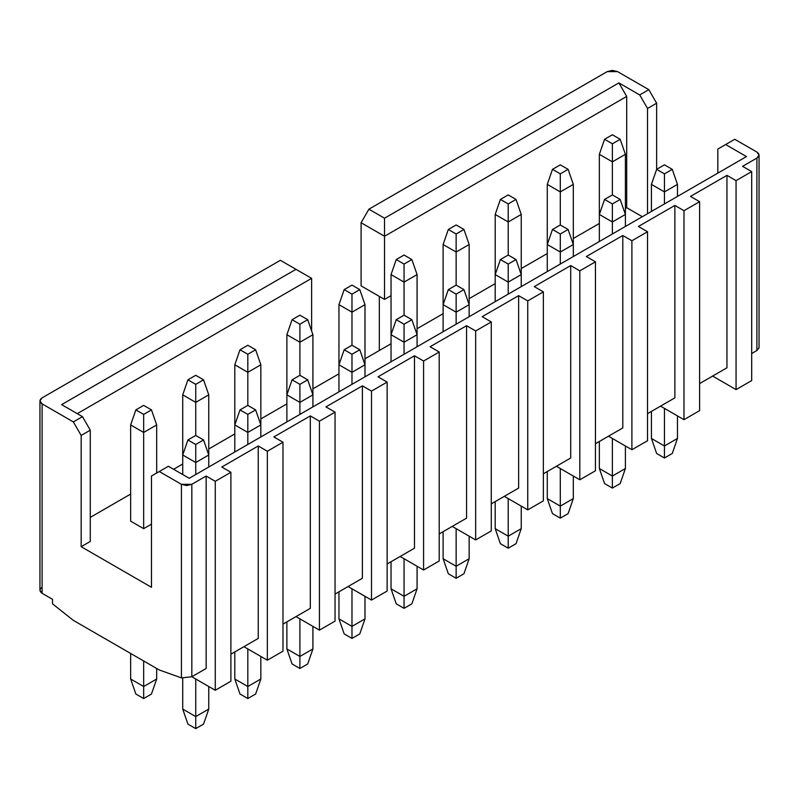 <?xml version="1.0" encoding="UTF-8"?>
<svg xmlns="http://www.w3.org/2000/svg" width="799" height="799" viewBox="0 0 799 799"><rect width="100%" height="100%" fill="white"/><g stroke="black" fill="none" stroke-linecap="round" stroke-linejoin="round"><path stroke-width="1.2" d="M168.399 466.266L189.233 478.291L168.399 466.266L159.281 471.53L168.399 466.266M61.633 404.634L82.467 416.659L90.277 430.192L90.277 541.442L90.277 430.192L81.168 435.455L81.168 546.706L90.277 541.442L81.168 546.706L151.47 587.295L151.47 476.044L159.281 471.53L181.423 484.314L191.83 484.314L206.152 476.044L215.271 481.308L230.891 472.279L221.782 467.025L258.237 445.972L267.345 451.235L282.976 442.217L273.857 436.953L310.312 415.909L319.43 421.173L335.051 412.144L325.942 406.891L362.396 385.837L371.505 391.101L387.135 382.082L378.017 376.818L414.471 355.775L423.59 361.028L439.21 352.009L430.092 346.746L466.556 325.702L475.665 330.966L491.285 321.947L482.177 316.684L518.631 295.64L527.749 300.893L543.37 291.875L534.251 286.611L570.706 265.568L579.824 270.831L595.445 261.812L586.336 256.549L622.791 235.505L631.899 240.759L647.53 231.74L638.411 226.477L674.865 205.433L683.984 210.696L699.604 201.678L690.496 196.414L726.95 175.361L736.059 180.624L751.689 171.605L742.571 166.342L756.893 158.072C759.699 156.075 759.699 154.067 756.893 152.06L734.76 139.286L725.642 144.549L746.476 156.574L189.233 478.291L746.476 156.574L725.642 144.549L717.832 149.053L717.832 173.113L717.832 149.053L734.76 139.286L756.893 152.06L759.05 155.066L756.893 158.072L742.571 166.342L751.689 171.605L736.059 180.624L736.059 389.602L751.689 380.584L751.689 171.605L751.689 380.584L736.059 389.602L736.059 180.624L726.95 175.361L690.496 196.414L699.604 201.678L683.984 210.696L683.984 419.665L699.604 410.646L699.604 201.678L699.604 410.646L683.984 419.665L683.984 210.696L674.865 205.433L638.411 226.477L647.53 231.74L631.899 240.759L631.899 449.737L647.53 440.718L647.53 231.74L647.53 440.718L631.899 449.737L631.899 240.759L622.791 235.505L586.336 256.549L595.445 261.812L579.824 270.831L579.824 479.799L595.445 470.781L595.445 261.812L595.445 470.781L579.824 479.799L579.824 270.831L570.706 265.568L534.251 286.611L543.37 291.875L527.749 300.893L527.749 509.872L543.37 500.853L543.37 291.875L543.37 500.853L527.749 509.872L527.749 300.893L518.631 295.64L482.177 316.684L491.285 321.947L475.665 330.966L475.665 539.934L491.285 530.916L491.285 321.947L491.285 530.916L475.665 539.934L475.665 330.966L466.556 325.702L430.092 346.746L439.21 352.009L423.59 361.028L423.59 570.007L439.21 560.988L439.21 352.009L439.21 560.988L423.59 570.007L423.59 361.028L414.471 355.775L378.017 376.818L387.135 382.082L371.505 391.101L371.505 600.069L387.135 591.05L387.135 382.082L387.135 591.05L371.505 600.069L371.505 391.101L362.396 385.837L325.942 406.891L335.051 412.144L319.43 421.173L319.43 630.141L335.051 621.123L335.051 412.144L335.051 621.123L319.43 630.141L319.43 421.173L310.312 415.909L273.857 436.953L282.976 442.217L267.345 451.235L267.345 660.204L282.976 651.185L282.976 442.217L282.976 651.185L267.345 660.204L267.345 451.235L258.237 445.972L221.782 467.025L230.891 472.279L215.271 481.308L215.271 690.276L230.891 681.257L230.891 472.279L230.891 681.257L215.271 690.276L215.271 481.308L206.152 476.044L191.83 484.314L186.616 485.552L181.423 484.314L181.423 677.892L191.83 676.743L191.83 484.314L191.83 676.743L206.152 668.483L206.152 476.044L206.152 668.483L191.83 676.743L181.423 677.892L181.423 484.314L159.281 471.53L151.47 476.044L151.47 587.295L81.168 546.706L81.168 435.455L90.277 430.192L82.467 416.659L73.358 421.922L81.168 435.455L73.358 421.922L82.467 416.659L61.633 404.634L295.99 269.323L280.369 260.304L42.107 397.862C39.301 399.87 39.301 401.877 42.107 403.875L73.358 421.922L42.107 403.875L39.95 400.868L42.107 397.862L280.369 260.304L295.99 269.323L61.633 404.634M130.646 521.148L130.646 424.928L130.646 521.148L143.66 528.658L151.47 524.154L143.66 528.658L143.66 432.439L143.66 528.658L130.646 521.148M156.684 424.928L143.66 432.439L130.646 424.928L135.85 409.897L143.66 405.383L151.47 409.897L156.684 424.928L151.47 409.897L143.66 414.401L143.66 432.439L156.684 424.928L156.684 473.038L156.684 424.928M130.646 424.928L143.66 432.439L143.66 414.401L135.85 409.897L130.646 424.928M143.66 405.383L135.85 409.897L143.66 414.401L151.47 409.897L143.66 405.383M208.759 454.991L195.745 462.511L195.745 474.536L195.745 462.511L182.721 454.991L182.721 474.536L182.721 454.991L195.745 462.511L208.759 454.991L203.555 439.959L208.759 454.991L208.759 467.025L208.759 394.856L195.745 402.376L195.745 435.455L203.555 439.959L195.745 444.474L195.745 462.511L195.745 444.474L187.925 439.959L182.721 454.991L187.925 439.959L195.745 435.455L187.925 439.959L195.745 444.474L203.555 439.959L195.745 435.455L195.745 402.376L182.721 394.856L182.721 454.991L182.721 394.856L195.745 402.376L208.759 394.856L208.759 454.991M642.316 216.709L626.696 207.69L625.397 208.439L626.696 207.69L642.316 216.709M599.35 223.47L573.312 238.511L599.35 223.47M547.275 253.543L521.238 268.574L547.275 253.543M495.2 283.615L469.153 298.646L495.2 283.615M443.115 313.677L417.078 328.709L443.115 313.677M391.041 343.75L364.993 358.781L391.041 343.75M338.956 373.812L312.918 388.843L338.956 373.812M286.881 403.885L260.844 418.916L286.881 403.885M234.796 433.947L208.759 448.978L234.796 433.947M182.721 464.019L173.613 469.273L182.721 464.019M130.646 494.082L90.277 517.382L130.646 494.082M656.638 169.348L656.638 103.201L647.53 108.464L647.53 213.703L647.53 108.464L639.719 94.931L618.885 82.906L626.696 96.439L626.696 207.69L626.696 96.439L384.529 236.254L384.529 299.395L391.041 295.64L384.529 299.395L384.529 236.254L626.696 96.439L618.885 82.906L639.719 94.931L648.828 89.668L617.577 71.63L607.17 71.63L368.908 209.188L384.529 218.207L618.885 82.906L384.529 218.207L384.529 236.254L361.088 222.721L361.088 285.862L384.529 299.395L361.088 285.862L361.088 222.721L384.529 236.254L384.529 218.207L368.908 209.188L361.088 222.721L368.908 209.188L607.17 71.63L612.374 70.382L617.577 71.63L648.828 89.668L639.719 94.931L647.53 108.464L656.638 103.201L648.828 89.668L656.638 103.201L656.638 169.348L651.435 184.389L651.435 211.445L651.435 184.389L664.448 191.9L664.448 203.925L664.448 191.9L651.435 184.389L656.638 169.348L664.448 164.844L672.269 169.348L677.472 184.389L677.472 196.414L677.472 184.389L664.448 191.9L677.472 184.389L672.269 169.348L664.448 173.862L664.448 191.9L664.448 173.862L656.638 169.348L664.448 173.862L672.269 169.348L664.448 164.844L656.638 169.348M311.62 330.966L311.62 278.352L77.263 413.652L311.62 278.352L295.99 269.323L311.62 278.352L311.62 330.966M560.299 264.07L560.299 252.035L547.275 244.524L547.275 271.58L547.275 184.389L547.275 244.524L560.299 252.035L560.299 264.07M573.312 244.524L573.312 256.549L573.312 244.524L560.299 252.035L560.299 233.997L552.479 229.483L547.275 244.524L552.479 229.483L560.299 224.978L560.299 191.9L560.299 224.978L568.109 229.483L573.312 244.524L573.312 184.389L573.312 244.524L568.109 229.483L560.299 233.997L560.299 252.035L573.312 244.524M508.214 255.041L508.214 221.972L495.2 214.452L495.2 274.586L495.2 214.452L508.214 221.972L508.214 255.041L516.024 259.555L521.238 274.586L521.238 214.452L521.238 286.611L521.238 274.586L508.214 282.107L508.214 294.132L508.214 282.107L495.2 274.586L495.2 301.652L495.2 274.586L500.404 259.555L508.214 255.041L500.404 259.555L495.2 274.586L508.214 282.107L521.238 274.586L516.024 259.555L508.214 264.07L508.214 282.107L508.214 264.07L500.404 259.555L508.214 264.07L516.024 259.555L508.214 255.041M521.238 214.452L508.214 221.972L508.214 203.925L500.404 199.42L495.2 214.452L500.404 199.42L508.214 194.906L516.024 199.42L521.238 214.452L516.024 199.42L508.214 203.925L508.214 221.972L521.238 214.452M573.312 184.389L560.299 191.9L547.275 184.389L552.479 169.348L560.299 164.844L568.109 169.348L573.312 184.389L568.109 169.348L560.299 173.862L560.299 191.9L573.312 184.389M599.35 241.518L599.35 214.452L599.35 241.518M625.397 214.452L625.397 226.477L625.397 214.452L612.374 221.972L612.374 233.997L612.374 221.972L599.35 214.452L599.35 154.317L599.35 214.452L604.563 199.42L612.374 194.906L612.374 161.837L612.374 194.906L620.184 199.42L625.397 214.452L625.397 154.317L625.397 214.452L620.184 199.42L612.374 203.925L612.374 221.972L625.397 214.452M625.397 154.317L612.374 161.837L599.35 154.317L604.563 139.286L612.374 134.771L620.184 139.286L625.397 154.317L620.184 139.286L612.374 143.79L612.374 161.837L625.397 154.317M364.993 364.793L364.993 376.818L364.993 364.793L351.979 372.304L351.979 384.339L351.979 372.304L338.956 364.793L338.956 391.85L338.956 304.659L338.956 364.793L351.979 372.304L364.993 364.793L364.993 304.659L364.993 364.793L359.79 349.762L364.993 364.793M286.881 394.856L286.881 334.721L286.881 421.922L286.881 394.856L299.895 402.376L299.895 414.401L299.895 402.376L286.881 394.856L292.084 379.825L286.881 394.856M312.918 334.721L312.918 394.856L312.918 334.721L299.895 342.242L299.895 375.31L299.895 342.242L286.881 334.721L292.084 319.69L299.895 315.176L307.715 319.69L312.918 334.721L307.715 319.69L299.895 324.204L299.895 342.242L312.918 334.721M469.153 304.659L469.153 316.684L469.153 304.659L456.139 312.169L456.139 324.204L456.139 312.169L443.115 304.659L443.115 331.715L443.115 244.524L443.115 304.659L456.139 312.169L469.153 304.659L469.153 244.524L469.153 304.659L463.949 289.618L469.153 304.659M391.041 334.721L391.041 274.586L391.041 361.787L391.041 334.721L404.054 342.242L404.054 354.267L404.054 342.242L391.041 334.721L396.244 319.69L391.041 334.721M417.078 274.586L417.078 334.721L417.078 274.586L404.054 282.107L404.054 315.176L404.054 282.107L391.041 274.586L396.244 259.555L404.054 255.041L411.865 259.555L417.078 274.586L411.865 259.555L404.054 264.07L404.054 282.107L417.078 274.586M364.993 304.659L351.979 312.169L351.979 345.248L351.979 312.169L338.956 304.659L344.169 289.618L351.979 285.113L359.79 289.618L364.993 304.659L359.79 289.618L351.979 294.132L351.979 312.169L364.993 304.659M417.078 334.721L417.078 346.746L417.078 334.721L404.054 342.242L417.078 334.721L411.865 319.69L417.078 334.721M312.918 394.856L312.918 406.891L312.918 394.856L299.895 402.376L312.918 394.856L307.715 379.825L312.918 394.856M260.844 364.793L260.844 424.928L260.844 364.793L247.82 372.304L247.82 405.383L247.82 372.304L234.796 364.793L234.796 424.928L234.796 364.793L247.82 372.304L260.844 364.793L255.63 349.762L260.844 364.793M456.139 285.113L456.139 252.035L443.115 244.524L456.139 252.035L456.139 285.113L463.949 289.618L456.139 294.132L456.139 312.169L456.139 294.132L448.329 289.618L443.115 304.659L448.329 289.618L456.139 285.113L448.329 289.618L456.139 294.132L463.949 289.618L456.139 285.113M469.153 244.524L456.139 252.035L456.139 233.997L448.329 229.483L443.115 244.524L448.329 229.483L456.139 224.978L463.949 229.483L469.153 244.524L463.949 229.483L456.139 233.997L456.139 252.035L469.153 244.524M260.844 424.928L260.844 436.953L260.844 424.928L247.82 432.439L247.82 444.474L247.82 432.439L234.796 424.928L234.796 451.984L234.796 424.928L247.82 432.439L260.844 424.928L255.63 409.897L260.844 424.928M547.275 184.389L560.299 191.9L560.299 173.862L552.479 169.348L547.275 184.389M599.35 214.452L612.374 221.972L612.374 203.925L604.563 199.42L599.35 214.452M599.35 154.317L612.374 161.837L612.374 143.79L604.563 139.286L599.35 154.317M351.979 345.248L359.79 349.762L351.979 354.267L351.979 372.304L351.979 354.267L344.169 349.762L338.956 364.793L344.169 349.762L351.979 345.248L344.169 349.762L351.979 354.267L359.79 349.762L351.979 345.248M286.881 334.721L299.895 342.242L299.895 324.204L292.084 319.69L286.881 334.721M391.041 274.586L404.054 282.107L404.054 264.07L396.244 259.555L391.041 274.586M338.956 304.659L351.979 312.169L351.979 294.132L344.169 289.618L338.956 304.659M404.054 315.176L411.865 319.69L404.054 324.204L404.054 342.242L404.054 324.204L396.244 319.69L404.054 315.176L396.244 319.69L404.054 324.204L411.865 319.69L404.054 315.176M299.895 375.31L307.715 379.825L299.895 384.339L299.895 402.376L299.895 384.339L292.084 379.825L299.895 375.31L292.084 379.825L299.895 384.339L307.715 379.825L299.895 375.31M247.82 345.248L255.63 349.762L247.82 354.267L247.82 372.304L247.82 354.267L240.01 349.762L234.796 364.793L240.01 349.762L247.82 345.248L240.01 349.762L247.82 354.267L255.63 349.762L247.82 345.248M203.555 379.825L195.745 384.339L195.745 402.376L195.745 384.339L187.925 379.825L182.721 394.856L187.925 379.825L195.745 375.31L203.555 379.825L208.759 394.856L203.555 379.825L195.745 375.31L187.925 379.825L195.745 384.339L203.555 379.825M247.82 405.383L255.63 409.897L247.82 414.401L247.82 432.439L247.82 414.401L240.01 409.897L234.796 424.928L240.01 409.897L247.82 405.383L240.01 409.897L247.82 414.401L255.63 409.897L247.82 405.383M560.299 233.997L568.109 229.483L560.299 224.978L552.479 229.483L560.299 233.997M508.214 194.906L500.404 199.42L508.214 203.925L516.024 199.42L508.214 194.906M560.299 164.844L552.479 169.348L560.299 173.862L568.109 169.348L560.299 164.844M612.374 203.925L620.184 199.42L612.374 194.906L604.563 199.42L612.374 203.925M612.374 134.771L604.563 139.286L612.374 143.79L620.184 139.286L612.374 134.771M299.895 315.176L292.084 319.69L299.895 324.204L307.715 319.69L299.895 315.176M404.054 255.041L396.244 259.555L404.054 264.07L411.865 259.555L404.054 255.041M351.979 285.113L344.169 289.618L351.979 294.132L359.79 289.618L351.979 285.113M456.139 224.978L448.329 229.483L456.139 233.997L463.949 229.483L456.139 224.978M379.315 350.511L379.315 296.389L379.315 350.511M387.135 563.994L414.471 548.204L414.471 355.775L414.471 548.204L387.135 563.994M439.21 533.922L466.556 518.142L466.556 325.702L466.556 518.142L439.21 533.922M491.285 503.859L518.631 488.069L518.631 295.64L518.631 488.069L491.285 503.859M543.37 473.787L570.706 458.007L570.706 265.568L570.706 458.007L543.37 473.787M595.445 443.725L622.791 427.934L622.791 235.505L622.791 427.934L595.445 443.725M647.53 413.652L674.865 397.872L674.865 205.433L674.865 397.872L647.53 413.652M699.604 383.59L726.95 367.8L726.95 175.361L726.95 367.8L699.604 383.59M759.05 347.735L756.893 350.511L751.689 353.518L756.893 350.511L756.893 158.072L756.893 350.511L759.04 347.855L759.05 155.066M230.891 654.201L258.237 638.411L258.237 445.972L258.237 638.411L230.891 654.201M282.976 624.129L310.312 608.349L310.312 415.909L310.312 608.349L282.976 624.129M335.051 594.066L362.396 578.276L362.396 385.837L362.396 578.276L335.051 594.066M39.95 400.868L39.95 590.301L42.107 593.307L42.107 403.875L42.107 593.307C39.301 591.3 39.301 589.302 42.107 587.295M52.524 599.32L42.107 593.307L52.524 599.32L52.524 603.834L73.358 620.374L159.281 669.981L181.423 677.892L159.281 669.981L73.358 620.374L52.524 603.834L52.524 599.32M312.918 626.386L312.918 648.938L312.918 626.386M286.881 648.938L286.881 621.872L286.881 648.938L299.895 656.448L299.895 618.865L299.895 656.448L312.918 648.938L307.715 663.969L312.918 648.938L299.895 656.448L286.881 648.938L292.084 663.969L286.881 648.938M338.956 591.809L338.956 618.865L351.979 626.386L351.979 588.793L351.979 626.386L364.993 618.865L364.993 596.314L364.993 618.865L351.979 626.386L338.956 618.865L338.956 591.809M391.041 561.737L391.041 588.803L404.054 596.314L404.054 558.731L404.054 596.314L417.078 588.803L417.078 566.251L417.078 588.803L404.054 596.314L391.041 588.803L391.041 561.737M443.115 531.675L443.115 558.731L456.139 566.251L456.139 528.658L456.139 566.251L469.153 558.731L469.153 536.179L469.153 558.731L456.139 566.251L443.115 558.731L443.115 531.675M495.2 501.602L495.2 528.668L508.214 536.179L508.214 498.596L508.214 536.179L521.238 528.668L521.238 506.117L521.238 528.668L508.214 536.179L495.2 528.668L495.2 501.602M547.275 471.54L547.275 498.596L560.299 506.117L560.299 468.524L560.299 506.117L573.312 498.596L573.312 476.044L573.312 498.596L560.299 506.117L547.275 498.596L547.275 471.54M625.397 445.972L625.397 468.524L625.397 445.972M599.35 468.524L599.35 441.467L599.35 468.524L612.374 476.044L612.374 438.461L612.374 476.044L625.397 468.524L620.184 483.565L625.397 468.524L612.374 476.044L599.35 468.524L604.563 483.565L599.35 468.524M651.435 411.405L651.435 438.461L664.448 445.982L664.448 408.389L664.448 445.982L677.472 438.461L677.472 415.909L677.472 438.461L664.448 445.982L651.435 438.461L651.435 411.405M156.684 668.473L156.684 679L156.684 668.473M130.646 679L130.646 653.442L130.646 679L143.66 686.521L143.66 660.963L143.66 686.521L156.684 679L151.47 694.031L156.684 679L143.66 686.521L130.646 679L135.85 694.031L130.646 679M208.759 686.521L208.759 709.073L208.759 686.521M182.721 709.073L182.721 678.241L182.721 709.073L195.745 716.583L195.745 679L195.745 716.583L208.759 709.073L203.555 724.104L208.759 709.073L195.745 716.583L182.721 709.073L187.925 724.104L182.721 709.073M260.844 656.448L260.844 679L260.844 656.448M234.796 679L234.796 651.944L234.796 679L247.82 686.521L247.82 648.938L247.82 686.521L260.844 679L255.63 694.031L260.844 679L247.82 686.521L234.796 679L240.01 694.031L234.796 679M348.074 586.546L371.505 600.069L348.074 586.546M400.149 556.474L423.59 570.007L400.149 556.474M452.234 526.411L475.665 539.934L452.234 526.411M504.309 496.339L527.749 509.872L504.309 496.339M556.394 466.276L579.824 479.799L556.394 466.276M608.468 436.204L631.899 449.737L608.468 436.204M660.553 406.142L683.984 419.665L660.553 406.142M712.628 376.069L736.059 389.602L712.628 376.069M191.84 676.743L215.271 690.276L191.84 676.743M243.915 646.681L267.345 660.204L243.915 646.681M296 616.608L319.43 630.141L296 616.608M292.084 663.969L299.895 668.473L299.895 656.448L299.895 668.473L307.715 663.969L299.895 668.473L292.084 663.969M338.956 618.865L344.169 633.897L351.979 638.411L351.979 626.386L351.979 638.411L359.79 633.897L364.993 618.865L359.79 633.897L351.979 638.411L344.169 633.897L338.956 618.865M391.041 588.803L396.244 603.834L404.054 608.339L404.054 596.314L404.054 608.339L411.865 603.834L417.078 588.803L411.865 603.834L404.054 608.339L396.244 603.834L391.041 588.803M443.115 558.731L448.329 573.762L456.139 578.276L456.139 566.251L456.139 578.276L463.949 573.762L469.153 558.731L463.949 573.762L456.139 578.276L448.329 573.762L443.115 558.731M495.2 528.668L500.404 543.7L508.214 548.204L508.214 536.179L508.214 548.204L516.024 543.7L521.238 528.668L516.024 543.7L508.214 548.204L500.404 543.7L495.2 528.668M547.275 498.596L552.479 513.627L560.299 518.142L560.299 506.117L560.299 518.142L568.109 513.627L573.312 498.596L568.109 513.627L560.299 518.142L552.479 513.627L547.275 498.596M604.563 483.565L612.374 488.069L612.374 476.044L612.374 488.069L620.184 483.565L612.374 488.069L604.563 483.565M651.435 438.461L656.638 453.492L664.448 458.007L664.448 445.982L664.448 458.007L672.269 453.492L677.472 438.461L672.269 453.492L664.448 458.007L656.638 453.492L651.435 438.461M187.925 724.104L195.745 728.618L195.745 716.583L195.745 728.618L203.555 724.104L195.745 728.618L187.925 724.104M135.85 694.031L143.66 698.546L143.66 686.521L143.66 698.546L151.47 694.031L143.66 698.546L135.85 694.031M240.01 694.031L247.82 698.546L247.82 686.521L247.82 698.546L255.63 694.031L247.82 698.546L240.01 694.031"/></g></svg>
